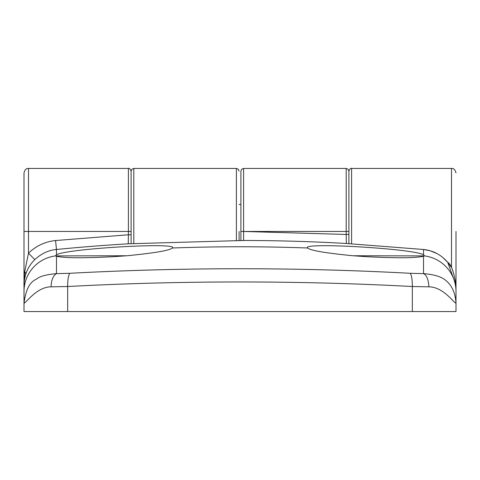 <?xml version="1.0" encoding="UTF-8"?>
<svg xmlns="http://www.w3.org/2000/svg" width="480" height="480" viewBox="0 0 480 480"><rect width="100%" height="100%" fill="white"/><g stroke="black" fill="none" stroke-linecap="round" stroke-linejoin="round"><path stroke-width="0.72" d="M239.1 231.45L239.1 240.486M346.686 243.522A2.7 2.7 180 0 0 346.356 243.486A1871.088 1871.088 0 0 0 243.606 240.462L243.6 168.45L346.2 168.45L346.2 231.45L348.9 231.45L348.9 171.15L348.9 243.654L348.9 234.462L348.9 243.654L348.9 234.462L346.2 234.462L346.356 243.504L423.534 249.492L423.534 254.844L424.5 255.75L423.534 256.236C415.704 258.12 396.522 258.258 366 256.656L353.04 255.75L424.308 255.9A36 35.892 180 0 1 456 291.534L456 231.45M412.338 311.55L412.338 286.53L428.928 286.83C443.148 287.028 452.946 301.86 456 303.33L456 311.55L24 311.55L24 285.306L24.696 271.776L28.5 253.17L28.5 168.45L128.4 168.45L128.4 231.45L131.1 231.45L131.1 171.15L131.1 243.654L131.1 234.774L131.1 243.654L131.1 234.774L128.4 234.774L128.238 243.798L243.546 240.486M24.036 283.608L24 311.55L24 282.114M240.9 231.45L240.9 171.15L240.9 240.486L240.9 231.462L243.6 231.45L240.9 231.462M24 291.534A36 35.892 180 0 1 55.692 255.9L126.96 255.75L114 256.656C83.436 258.258 64.26 258.12 56.466 256.236L55.5 255.75L56.466 254.844L56.466 249.48C48.612 250.164 41.388 253.536 34.8 259.602L28.5 253.17C36.09 245.868 45.12 241.656 55.584 240.528L128.4 234.774L128.4 231.45L24 231.45L24 172.95L24 285.3C23.748 284.022 24.21 280.71 25.404 275.352M428.928 286.83C428.376 279.324 426.57 274.926 423.516 273.63L410.226 273.294C411.618 275.25 412.326 279.66 412.338 286.53C355.86 283.488 298.416 281.964 240 281.964C181.578 281.964 124.134 283.488 67.662 286.53L51.072 286.83C37.014 286.914 26.868 302.01 24 303.33C27 280.014 35.79 280.41 38.388 277.794C41.844 275.808 47.88 274.422 56.484 273.63L56.466 256.236M423.534 256.236L423.516 273.63C433.374 274.386 440.52 276.438 444.966 279.774C451.71 284.838 455.394 292.686 456 303.33L456 291.534M243.234 240.486A2.7 2.7 180 0 1 243.606 240.462L243.606 240.486M128.274 243.816L128.238 243.822A1871.088 1871.088 0 0 0 56.466 249.48L55.584 240.528M128.574 243.798A2.7 2.7 180 0 0 128.238 243.798M34.8 259.602C30.39 264.018 27.342 268.974 25.662 274.482A36 36 0 0 0 24 285.3L24.414 279.858M24.696 271.776A9 3.87 17.5 0 1 25.662 274.482L24.72 278.13M51.072 286.83C51.348 279.966 53.154 275.568 56.484 273.63L69.768 273.294C68.376 275.382 67.674 279.792 67.662 286.53L67.662 311.55M410.226 273.294C297.108 267.228 183.624 267.228 69.768 273.294M447.696 262.314L456 285.306C453.936 271.962 451.158 264.282 447.66 262.272C441.186 254.778 433.14 250.524 423.534 249.492L430.344 250.836L437.028 253.602M56.466 254.844C65.262 248.736 178.788 242.07 172.458 247.986C169.65 250.47 154.482 253.056 126.96 255.75M172.5 247.812L172.458 247.986A1864.788 1864.788 0 0 1 307.542 247.986L307.5 247.812M353.04 255.75C325.56 253.068 310.392 250.476 307.542 247.986C301.164 242.076 414.69 248.724 423.534 254.844M239.1 171.15L238.308 169.242L236.4 168.45L236.4 240.486M351.6 243.81L351.6 168.45C350.736 167.904 349.836 168.804 348.9 171.15L348.108 169.242L346.2 168.45M451.5 267.882L451.5 168.45C453.684 168.21 455.184 169.71 456 172.95M133.8 243.498L133.8 168.45L131.892 169.242L131.1 171.15C130.164 168.804 129.264 167.904 128.4 168.45M456 282.114A4.5 3.9 180 0 1 455.916 282.852M243.6 231.462L346.2 231.45L346.2 234.462L243.6 231.462M24.024 282.54A4.5 3.9 180 0 0 24.084 282.858M447.66 262.266L442.614 257.304M451.5 168.45L351.6 168.45M236.4 168.45L133.8 168.45M243.6 168.45L241.692 169.242L240.9 171.15M28.5 168.45C26.316 168.21 24.816 169.71 24 172.95M448.956 263.916L450.804 266.676M240.9 204.45L239.1 204.45"/></g></svg>
